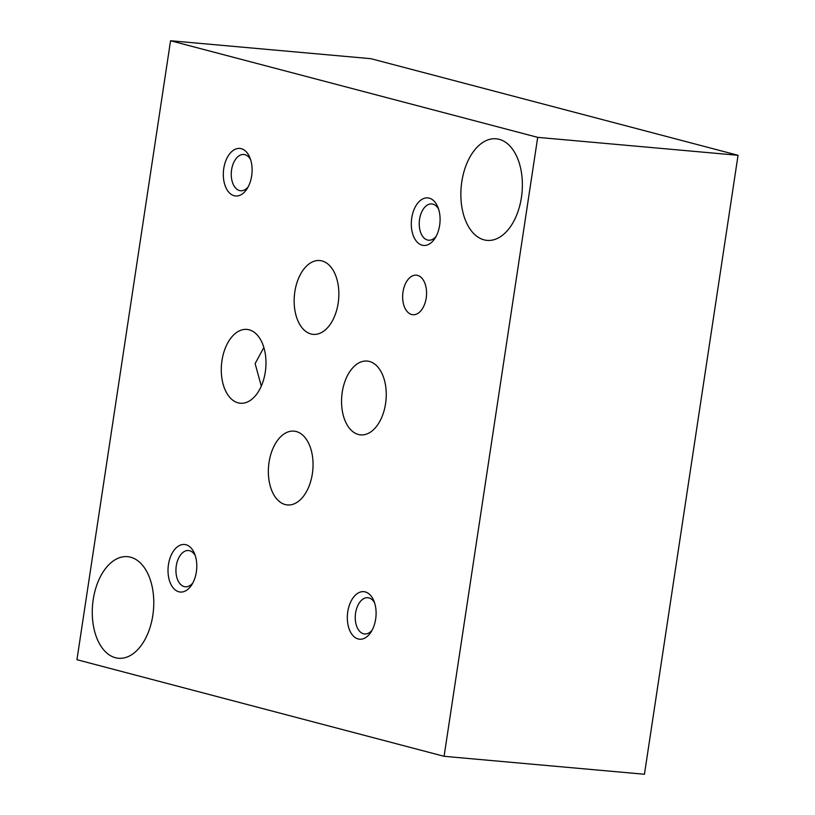 <?xml version="1.0" encoding="UTF-8"?>
<svg xmlns="http://www.w3.org/2000/svg" width="815" height="815" viewBox="0 0 815 815"><rect width="100%" height="100%" fill="white"/><g stroke="black" fill="none" stroke-linecap="round" stroke-linejoin="round"><path stroke-width="1.22" d="M294.836 291.76A37.052 22.199 -84.9 0 0 313.194 334.364A37.052 22.199 -84.9 0 0 338.612 299.431A37.052 22.199 -84.9 0 0 319.806 260.545A37.052 22.199 -84.9 0 0 294.836 291.76M342.239 392.27A37.052 22.199 -84.9 0 0 360.597 434.874A37.052 22.199 -84.9 0 0 386.015 399.951A37.052 22.199 -84.9 0 0 367.208 361.065A37.052 22.199 -84.9 0 0 342.239 392.27M444.083 756.31L76.946 659.702L170.559 40.75L370.917 58.69L738.054 155.298L644.441 774.25L444.083 756.31L537.696 137.358L738.054 155.298M170.559 40.75L537.696 137.358M152.833 615.315A50.999 30.552 95.1 0 1 118.47 658.255A50.999 30.552 95.1 0 1 92.594 604.74A50.999 30.552 95.1 0 1 127.578 556.676A50.999 30.552 95.1 0 1 152.833 615.315M521.427 197.434A50.999 30.552 95.1 0 1 487.064 240.384A50.999 30.552 95.1 0 1 461.188 186.859A50.999 30.552 95.1 0 1 496.172 138.795A50.999 30.552 95.1 0 1 521.427 197.434M347.761 611.77A23.869 14.293 -84.9 0 0 354.036 636.688A23.869 14.293 -84.9 0 0 370.947 632.165A23.869 14.293 -84.9 0 0 373.769 600.614A23.869 14.293 -84.9 0 0 359.364 592.423A23.869 14.293 -84.9 0 0 347.761 611.77M411.738 217.992A23.869 14.293 -84.9 0 0 418.014 242.921A23.869 14.293 -84.9 0 0 434.925 238.398A23.869 14.293 -84.9 0 0 437.757 206.847A23.869 14.293 -84.9 0 0 423.342 198.656A23.869 14.293 -84.9 0 0 411.738 217.992M223.758 168.532A23.869 14.293 -84.9 0 0 230.044 193.461A23.869 14.293 -84.9 0 0 246.955 188.937A23.869 14.293 -84.9 0 0 249.777 157.387A23.869 14.293 -84.9 0 0 235.372 149.196A23.869 14.293 -84.9 0 0 223.758 168.532M168.45 564.581A23.869 14.293 -84.9 0 0 174.726 589.51A23.869 14.293 -84.9 0 0 191.637 584.987A23.869 14.293 -84.9 0 0 194.459 553.436A23.869 14.293 -84.9 0 0 180.054 545.245A23.869 14.293 -84.9 0 0 168.45 564.581M403.007 291.902A19.845 11.889 -84.9 0 0 412.838 314.722A19.845 11.889 -84.9 0 0 426.449 296.008A19.845 11.889 -84.9 0 0 416.373 275.185A19.845 11.889 -84.9 0 0 403.007 291.902M269.042 462.339A37.052 22.199 -84.9 0 0 287.4 504.943A37.052 22.199 -84.9 0 0 312.807 470.021A37.052 22.199 -84.9 0 0 294.011 431.135A37.052 22.199 -84.9 0 0 269.042 462.339M221.965 360.627A37.052 22.199 -84.9 0 0 240.323 403.231A37.052 22.199 -84.9 0 0 265.741 368.298A37.052 22.199 -84.9 0 0 246.935 329.413A37.052 22.199 -84.9 0 0 221.965 360.627M374.584 602.805A18.205 10.901 -84.9 0 0 367.85 597.711A18.205 10.901 -84.9 0 0 355.585 613.043A18.205 10.901 -84.9 0 0 364.6 633.968A18.205 10.901 -84.9 0 0 372.129 630.158M438.562 209.037A18.205 10.901 -84.9 0 0 431.828 203.944A18.205 10.901 -84.9 0 0 419.562 219.276A18.205 10.901 -84.9 0 0 428.578 240.201A18.205 10.901 -84.9 0 0 436.106 236.391M250.582 159.577A18.205 10.901 -84.9 0 0 243.858 154.483A18.205 10.901 -84.9 0 0 231.592 169.815A18.205 10.901 -84.9 0 0 240.608 190.741A18.205 10.901 -84.9 0 0 248.137 186.92M195.274 555.626A18.205 10.901 -84.9 0 0 188.54 550.533A18.205 10.901 -84.9 0 0 176.274 565.865A18.205 10.901 -84.9 0 0 185.29 586.79A18.205 10.901 -84.9 0 0 192.819 582.97M263.856 347.496L255.126 363.592L261.279 386.137"/></g></svg>
